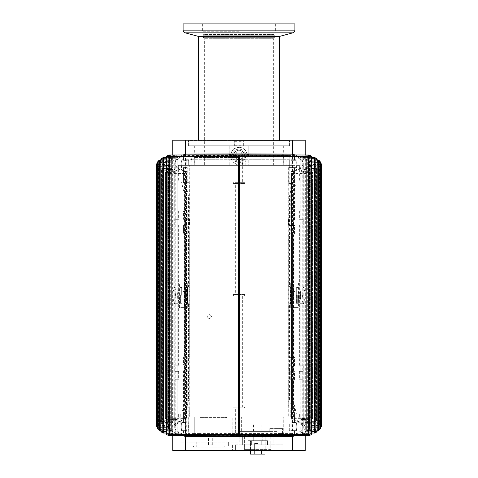 <?xml version="1.0" encoding="UTF-8"?>
<svg xmlns="http://www.w3.org/2000/svg" width="478" height="478" viewBox="0 0 478 478"><rect width="100%" height="100%" fill="white"/><g stroke="black" fill="none" stroke-linecap="round" stroke-linejoin="round"><path stroke-width="0.36" stroke-dasharray="2.39 1.79" d="M239 294.49L244.575 294.49L244.575 296.163L239 296.163L239 407.137L244.575 407.137L244.575 407.979L239 407.979L239 416.924L290.755 416.924L290.755 407.979L288.76 407.979L288.76 379.747L290.755 379.747L290.755 371.358L288.76 371.358L288.76 365.766L290.218 365.766L290.218 357.383L288.76 357.383L288.76 233.832L290.755 233.832L290.755 225.443L288.76 225.443L288.76 219.85L290.218 219.85L290.218 205.875L290.755 205.875L290.755 183.51L288.76 183.51L288.76 165.346L239 165.346L239 182.674L244.575 182.674L244.575 183.51L239 183.51L239 294.49L239 183.51L233.425 183.51L233.425 182.674L239 182.674L239 165.346L283.657 165.346L194.343 165.346L288.246 165.346L288.246 416.924L178.342 416.924L180.021 416.924L180.021 414.127L178.342 414.127L185.291 414.127L188.493 400.152L188.493 303.709L187.567 303.709L187.567 286.937L188.493 286.937L188.493 196.094L185.291 182.118L178.342 182.118L186.127 182.118L186.127 168.136L185.703 168.136C185.303 168.053 185.034 167.121 184.884 165.346L178.342 165.346L189.754 165.346L189.754 416.924L239 416.924L239 407.979L233.425 407.979L233.425 407.137L239 407.137L239 296.163L233.425 296.163L233.425 294.49L239 294.49M178.903 224.881L178.342 224.881L178.903 224.881L178.903 365.766L178.342 365.766L178.903 365.766L178.903 224.881L178.903 365.766L174.709 365.766L178.903 365.766L178.903 224.881L174.709 224.881L178.903 224.881M178.903 210.906L178.342 210.906L178.903 210.906L178.903 219.294L178.342 219.294L178.903 219.294L178.903 210.906L178.903 219.294L174.709 219.294L178.903 219.294L178.903 210.906L174.709 210.906L178.903 210.906M178.903 371.358L178.342 371.358L178.903 371.358L178.903 379.747L178.342 379.747L178.903 379.747L178.903 371.358L178.903 379.747L174.709 379.747L178.903 379.747L178.903 371.358L174.709 371.358L178.903 371.358M186.312 295.326C186.247 297.722 185.966 299.025 185.464 299.24C184.436 299.521 184.436 291.132 185.464 291.413C185.966 291.628 186.247 292.93 186.312 295.326M186.127 414.127L180.218 414.127L180.218 416.924L186.127 416.924L186.127 414.127L174.709 414.127L181.58 414.127L184.747 400.152L184.747 196.094L181.58 182.118L174.709 182.118L186.032 182.118L186.032 168.136L181.987 168.136L185.703 168.136M189.581 224.744L189.581 219.151L189.246 219.151L189.246 224.744L189.581 224.744L189.246 224.744L189.246 219.151L189.581 219.151M184.526 307.623L187.286 307.623L187.286 283.024L187.286 307.623L183.128 307.623L183.128 283.024L187.286 283.024L184.526 283.024L184.526 307.623L179.435 307.623L179.435 283.024L184.526 283.024M184.562 295.326C184.61 298.063 184.908 299.551 185.464 299.796C186.707 300.124 186.707 290.528 185.464 290.851C184.908 291.102 184.61 292.59 184.562 295.326M299.097 224.881L299.658 224.881L299.097 224.881L299.097 365.766L299.658 365.766L299.097 365.766L299.097 224.881L299.097 365.766L303.291 365.766L299.097 365.766L299.097 224.881L303.291 224.881L299.097 224.881M299.097 371.358L299.658 371.358L299.097 371.358L299.097 379.747L299.658 379.747L299.097 379.747L299.097 371.358L299.097 379.747L303.291 379.747L299.097 379.747L299.097 371.358L303.291 371.358L299.097 371.358M299.097 210.906L299.658 210.906L299.097 210.906L299.097 219.294L299.658 219.294L299.097 219.294L299.097 210.906L299.097 219.294L303.291 219.294L299.097 219.294L299.097 210.906L303.291 210.906L299.097 210.906M293.474 283.024L290.714 283.024L290.714 307.623L290.714 283.024L294.872 283.024L294.872 307.623L290.714 307.623L293.474 307.623L293.474 283.024L298.565 283.024L298.565 307.623L293.474 307.623M291.568 295.326C291.634 298.063 291.956 299.551 292.536 299.796C293.707 300.118 293.707 290.528 292.536 290.851C291.956 291.102 291.634 292.59 291.568 295.326M292.297 168.136L291.873 168.136L291.873 182.118L299.658 182.118L292.709 182.118L289.507 196.094L289.507 286.937L290.433 286.937L290.433 303.709L289.507 303.709L289.507 400.152L292.709 414.127L299.658 414.127L291.873 414.127L291.873 416.924L299.658 416.924L288.246 416.924L288.246 165.346L299.658 165.346L293.116 165.346C292.966 167.121 292.697 168.053 292.297 168.136L296.013 168.136L291.968 168.136L291.968 182.118L294.514 182.118L294.514 168.136M288.419 219.151L288.419 224.744L288.754 224.744L288.754 219.151L288.419 219.151L288.754 219.151L288.754 224.744L288.419 224.744M292.996 165.346L289.315 165.346L289.315 160.309L289.315 167.581L292.297 167.581L292.996 165.346L289.315 165.346L289.315 167.581L296.025 167.581C296.987 167.844 296.987 160.046 296.025 160.309L291.15 160.309L291.15 159.754L296.013 159.754C296.533 159.987 296.82 161.379 296.868 163.948C296.82 166.511 296.533 167.909 296.013 168.136M184.884 165.346L293.116 165.346M189.24 416.924L189.754 416.924L189.754 165.346L283.723 165.346L185.004 165.346L185.703 167.581L187.245 167.581L187.245 182.674L189.24 182.674L189.24 210.906L187.245 210.906L187.245 219.294L189.24 219.294L189.24 224.881L187.782 224.881L187.782 233.27L189.24 233.27L189.24 356.821L187.245 356.821L187.245 365.21L189.24 365.21L189.24 370.797L187.782 370.797L187.782 384.778L187.245 384.778L187.245 407.137L189.24 407.137L189.24 416.924L290.755 416.924M288.76 165.346L185.004 165.346M239.562 165.346L242.776 165.346L236.347 165.346L239.562 165.346L239.562 156.121C243.457 156.085 245.602 155.876 245.991 155.505C245.602 155.129 243.475 154.926 239.598 154.884M291.873 416.924L180.021 416.924L180.021 442.078L180.218 414.127M180.218 416.924L186.127 416.924M238.438 416.924L235.224 416.924L241.653 416.924L238.438 416.924L238.438 434.532C234.543 434.568 232.398 434.771 232.009 435.147C232.398 435.524 234.525 435.727 238.403 435.769M211.467 316.567C210.069 313.909 208.671 313.909 207.273 316.567C208.671 319.232 210.069 319.232 211.467 316.567C210.069 313.909 208.671 313.909 207.273 316.567C208.671 319.232 210.069 319.232 211.467 316.567M183.128 307.623L179.435 307.623M183.128 283.024L179.435 283.024M233.425 296.163L238.403 296.163M244.575 296.163L239.598 296.163M244.575 294.49L239.598 294.49M239.598 407.979L244.575 407.979M242.352 296.163L242.352 407.137L244.575 407.137M245.835 165.346L245.835 155.374L242.352 154.95L242.352 182.674L244.575 182.674M242.352 154.95L239.842 154.848M244.575 183.51L239.598 183.51M292.297 167.581L296.025 167.581M294.872 283.024L298.565 283.024M294.872 307.623L298.565 307.623M187.245 407.137L188.822 407.137L188.822 435.171L232.165 435.279L232.165 416.924M188.822 407.137L189.24 407.137M238.403 407.979L235.648 407.979L235.648 435.703L232.165 435.279M291.968 434.394L294.514 434.388L294.514 430.899L291.968 430.899L291.968 434.394L238.438 434.532M290.755 407.979L294.526 407.979L294.526 423.072L289.315 423.072L289.315 430.337L294.526 430.337L294.526 434.388C300.345 431.957 303.267 429.501 303.291 427.009C303.261 424.159 299.467 421.363 291.915 418.614L291.574 417.222L309.421 417.264L309.385 418.656A1.398 1.35 111 0 0 310.742 417.264L312.612 417.999L301.929 418.352L306.171 419.953L315.277 419.977L315.241 421.369A1.398 1.374 120.1 0 0 316.621 419.977L317.858 420.736L307.031 421.058L308.71 422.444L310.067 422.683L318.832 422.707L318.796 424.1A1.398 1.386 138.7 0 0 320.188 422.707L320.768 423.466L309.75 423.753L310.246 425.151L311.608 425.42L320.099 425.438L320.063 426.83L311.572 426.806L311.608 165.239L310.246 165.502A1.398 1.392 8 0 0 308.854 164.109L320.063 163.823L320.099 165.215L311.608 165.239L311.572 163.846M291.968 422.51L294.514 422.51L294.514 414.127L291.968 414.127L291.837 422.51L296.013 422.51C297.119 422.211 297.119 431.204 296.013 430.899L294.514 430.899M288.76 407.979L294.526 407.979M233.425 407.979L235.648 407.979M288.76 379.747L290.755 379.747M294.526 379.747L294.526 371.358L290.755 371.358M294.526 371.358L288.76 371.358M290.218 365.766L294.514 365.766L294.526 357.383L288.76 357.383M288.76 365.766L294.514 365.766M293.994 365.766L293.994 357.383L290.218 357.383M294.514 357.383L293.994 357.383M288.76 233.832L290.755 233.832M294.526 233.832L294.526 225.443L290.755 225.443M294.526 225.443L288.76 225.443M189.24 210.906L183.474 210.906L183.474 219.294L185.446 219.294L185.446 224.881L183.474 224.881L183.474 233.27L185.446 233.27L185.446 356.821L183.474 356.821L183.474 365.21L185.446 365.21L185.446 370.797L189.24 370.797M189.24 182.674L185.446 182.674L185.446 210.906M189.24 224.881L185.446 224.881M185.446 219.294L189.24 219.294M189.24 356.821L185.446 356.821M185.446 233.27L189.24 233.27M292.554 371.358L292.554 365.766M292.554 357.383L292.554 233.832M292.554 225.443L292.554 219.85L288.76 219.85M292.554 407.979L292.554 379.747M185.446 182.674L183.474 182.674L183.474 167.581L187.245 167.581M187.245 182.674L183.474 182.674M290.218 219.85L294.514 219.85L294.514 205.875L290.755 205.875M294.526 167.581L294.514 219.85M294.526 219.85L292.554 219.85M294.514 205.875L290.218 205.875M293.994 205.875L293.994 219.85M290.755 183.51L291.15 183.51L291.15 167.581M291.15 183.51L288.76 183.51M233.425 183.51L235.648 183.51L235.648 294.49L233.425 294.49M238.403 183.51L235.648 183.51M289.178 183.51L289.178 155.481L245.835 155.374M183.474 160.309L188.685 160.309L188.685 165.346L188.685 160.309L183.474 160.309L183.474 156.264C177.655 158.69 174.733 161.152 174.709 163.643C174.739 166.493 178.533 169.29 186.085 172.038L186.426 173.43L168.579 173.389L168.614 171.996A1.398 1.35 -69 0 0 167.258 173.389L165.388 172.648L176.071 172.301L171.829 170.7L162.723 170.676L162.759 169.284A1.398 1.374 -59.9 0 0 161.379 170.676L160.142 169.917L170.969 169.594L169.29 168.208L167.933 167.969L159.168 167.945L159.204 166.553A1.398 1.386 -41.3 0 0 157.812 167.945L157.232 167.186L168.25 166.894L167.754 165.502L166.392 165.233L157.901 165.215L157.937 163.823L166.428 163.84L166.392 425.414L167.754 425.151A1.398 1.392 -172 0 0 169.146 426.543L157.937 426.83L157.901 425.438L166.392 425.414L166.428 426.806M183.486 430.899L181.987 430.899C180.881 431.204 180.881 422.211 181.987 422.51L186.163 422.51L186.163 430.899L183.486 430.899L183.534 435.094C177.673 432.656 174.733 430.188 174.709 427.69C174.745 424.799 178.67 421.955 186.492 419.158L186.492 171.494C178.67 168.698 174.745 165.854 174.709 162.962C174.733 160.459 177.673 157.991 183.534 155.559L183.486 159.754L191.523 159.754L191.523 156.24L239.562 156.121M239.837 435.619L239.837 442.078L180.021 442.078L239.837 442.078L239.837 434.46L239.837 435.619L200.216 435.715M291.759 165.346L291.837 159.754L186.163 159.754L186.241 165.346M291.837 159.754L296.013 159.754M294.514 182.118L303.291 182.118L296.42 182.118L293.253 196.094L289.507 196.094M296.42 182.118L292.709 182.118M289.507 286.937L290.433 286.937L290.433 303.709L289.507 303.709M185.291 182.118L181.58 182.118M293.253 196.094L293.253 400.152L296.42 414.127L292.709 414.127M293.253 400.152L289.507 400.152M296.42 414.127L294.514 414.127M291.221 435.685L288.921 433.594L288.921 416.924M291.968 430.899L291.837 422.51M278.136 433.594L283.723 433.594L283.723 416.924L283.723 433.594L278.136 433.594L278.136 416.924L278.136 433.594L199.864 433.594L199.864 417.623L199.864 433.594L194.277 433.594L199.864 433.594M185.291 414.127L181.58 414.127M227.731 416.924A5.593 5.593 0 0 1 225.024 417.623L199.864 417.623L225.024 417.623A5.593 5.593 0 0 0 227.731 416.924M194.277 416.924L194.277 433.594L194.277 416.924M291.968 433.594L283.723 433.594M194.277 433.594L189.079 433.594L189.079 416.924M188.493 196.094L184.747 196.094M188.493 400.152L184.747 400.152M188.493 303.709L187.567 303.709L187.567 286.937L188.493 286.937M233.407 155.84A5.593 5.593 0 0 0 241.796 160.68A5.593 5.593 0 0 0 241.796 151A5.593 5.593 0 0 0 233.407 155.84C233.742 159.234 235.606 161.098 239 161.433C242.394 161.098 244.258 159.234 244.593 155.84C244.258 152.446 242.394 150.582 239 150.247C235.606 150.582 233.742 152.446 233.407 155.84M245.71 155.84A6.71 6.71 0 0 1 235.648 161.648A6.71 6.71 0 0 1 235.648 150.026A6.71 6.71 0 0 1 245.71 155.84A6.71 6.71 0 0 1 235.648 161.648A6.71 6.71 0 0 1 235.648 150.026A6.71 6.71 0 0 1 245.71 155.84M257.732 443.476L254.374 443.476L257.732 443.476M257.732 454.1L254.374 454.1L257.732 454.1M261.92 435.876L261.92 440.68L253.537 440.68L261.92 440.68L253.537 440.68L261.92 440.68L261.92 434.227L253.537 434.227L261.92 434.227L253.537 434.227L261.92 434.227L261.92 435.757M257.732 423.908L253.537 423.908L257.732 423.908M261.92 431.383L261.92 423.908L261.92 431.383L253.537 431.383L261.92 431.383M296.306 295.326L296.306 286.937L296.306 295.326M304.833 291.664L304.833 170.921L301.929 172.307L301.929 290.516L302.598 295.326L301.929 300.136L303.393 303.709L304.833 298.983L305.328 295.326L304.833 291.664L303.393 286.937L301.893 290.983L301.893 172.361L303.255 172.63L303.249 171.596L303.225 171.238L300.566 170.915L303.458 169.529L306.135 169.308L315.241 169.284L315.277 170.676L304.833 170.921A1.398 1.368 61.8 0 0 303.458 169.529M291.574 173.436L291.915 172.044L309.385 171.996L311.214 171.261A1.398 1.356 -113 0 1 312.576 172.654L312.576 417.999A1.398 1.356 -67 0 1 311.214 419.391L301.021 419.547L301.893 418.292L301.893 299.67L301.929 418.352A1.398 1.356 113.3 0 1 300.566 419.738L303.225 419.421L303.249 419.057L303.255 172.63L311.25 172.654L311.214 171.255L303.219 171.244L311.214 171.255A1.398 1.398 0 0 1 312.612 172.654L310.742 173.389A1.398 1.35 69 0 0 309.385 171.996L309.421 173.389L291.574 173.436L291.574 417.222M238.438 434.837L235.224 435.147C235.068 435.548 241.808 435.548 241.653 435.147L238.438 434.837M296.025 423.072L289.315 423.072L289.315 430.337L296.025 430.337C296.48 430.14 296.724 428.927 296.766 426.705C296.724 424.482 296.48 423.275 296.025 423.072L294.526 423.072M294.526 430.337L296.025 430.337M294.526 160.309L294.526 156.264C300.345 158.696 303.267 161.158 303.291 163.649C303.261 166.493 299.467 169.29 291.915 172.044M294.526 365.766L294.526 357.383M303.225 419.421L311.214 419.397L311.25 172.654L312.612 172.654L312.612 417.999A1.398 1.398 0 0 1 311.214 419.397L309.385 418.656L291.915 418.614M311.572 426.806L308.854 426.543L308.358 425.163L319.376 424.864L318.796 424.1L307.318 423.831L305.645 422.45L316.46 422.128L316.496 169.923L316.46 168.525L305.645 168.202L307.318 166.822L310.031 166.577L318.796 166.553L318.832 167.945L308.71 168.214A1.398 1.386 44.8 0 0 307.318 166.822M308.854 426.543A1.398 1.392 172 0 0 310.246 425.151L310.246 165.502L309.75 166.9L311.112 167.169L320.768 167.186L320.768 423.466A1.398 1.386 -32.9 0 1 319.37 424.858L319.376 165.788L308.358 165.496L308.854 164.109M318.384 430.32L319.065 429.561L308.083 429.256L308.764 427.87L320.009 427.589A1.398 1.398 0 0 0 320.463 427.517A1.398 1.392 10.2 0 1 320.009 427.589L320.045 426.197L311.519 426.221L310.162 426.478L309.481 427.864L319.101 428.169L319.065 429.561A1.398 1.386 -142.1 0 0 320.146 429.059L320.146 429.059M317.189 428.933L309.607 428.951L308.256 429.19L306.368 430.612L315.827 430.905L315.791 432.291A1.398 1.374 -121.6 0 0 316.472 432.118M305.299 157.579L311.56 157.591L302.628 157.364L299.539 155.977L310.168 155.631L310.204 433.636L310.168 435.028L302.186 435.004L302.227 433.612L311.525 433.636M316.472 158.535A1.398 1.374 -58.4 0 0 315.791 158.361L315.827 159.754L306.386 160.082A1.398 1.374 -57.5 0 0 305.759 158.905L305.759 158.905A1.398 1.374 -57.5 0 0 305 158.69L315.791 158.361L314.47 157.603M320.146 161.594L320.146 161.594A1.398 1.386 -37.9 0 0 319.065 161.092L319.101 162.484L309.481 162.789A1.398 1.386 -35.3 0 0 309.224 161.982L309.224 161.982A1.398 1.386 -35.3 0 0 308.083 161.403L319.065 161.092L318.384 160.333A1.398 1.386 134.7 0 1 318.396 160.333M308.083 429.256A1.398 1.386 -144.7 0 0 309.481 427.864L309.481 162.789L310.162 164.175L311.519 164.438L320.045 164.456L320.009 163.064A1.398 1.392 169.8 0 1 320.463 163.141A1.398 1.398 0 0 0 320.015 163.058L308.764 162.783L308.083 161.403M181.694 295.326L181.694 286.937L181.694 295.326M173.167 298.983L173.167 419.732L176.071 418.346L176.071 300.136L175.402 295.326L176.071 290.516L174.607 286.937L173.167 291.664L172.672 295.326L173.167 298.983L174.607 303.709L176.107 299.67L176.107 418.286L174.745 418.017L174.751 419.057L174.775 419.415L177.434 419.738L174.542 421.118L171.865 421.339L162.759 421.363L162.723 419.971L173.167 419.732A1.398 1.368 -118.2 0 0 174.542 421.118M186.085 172.038L168.614 171.996L166.786 171.255L166.75 417.999L165.388 417.999L165.424 172.648A1.398 1.356 113 0 1 166.786 171.261L176.98 171.1L176.107 172.361L176.107 290.983L176.071 172.301A1.398 1.356 -66.7 0 1 177.434 170.909L174.775 171.232L174.751 171.596L174.745 418.017L166.75 417.999L166.786 419.397L174.781 419.409L166.786 419.397A1.398 1.356 67 0 1 165.424 417.999L167.258 417.264A1.398 1.35 -111 0 0 168.614 418.656L168.579 417.264L186.426 417.216L186.426 173.43M239.562 155.81L242.776 155.505C242.932 155.105 236.192 155.105 236.347 155.505L239.562 155.81M185.703 167.581L183.474 167.581M181.975 160.309C181.521 160.512 181.276 161.725 181.234 163.948C181.276 166.165 181.521 167.378 181.975 167.581M186.426 417.216L186.085 418.609L168.614 418.656L166.786 419.391A1.398 1.398 0 0 1 165.388 417.999L165.388 172.648A1.398 1.398 0 0 1 166.786 171.255L174.775 171.232M181.975 423.072L188.685 423.072L188.685 430.337L188.685 423.072L181.975 423.072C181.013 422.809 181.013 430.6 181.975 430.337L183.474 430.337L183.474 434.388C177.655 431.957 174.733 429.495 174.709 427.003C174.739 424.159 178.533 421.363 186.085 418.609M183.474 423.072L183.474 370.797L185.446 370.797M166.428 163.84L169.146 164.109L169.642 165.49L158.63 165.794L159.204 166.553L170.682 166.816L172.355 168.202L161.54 168.519L161.504 420.73L161.54 422.128L172.355 422.45L170.682 423.831L167.969 424.076L159.204 424.094L159.168 422.707L169.29 422.438A1.398 1.386 -135.2 0 0 170.682 423.831M169.146 164.109A1.398 1.392 -8 0 0 167.754 165.502L167.754 425.151L168.25 423.753L166.888 423.484L157.232 423.46L157.232 167.186A1.398 1.386 147.1 0 1 158.63 165.794L158.624 424.858L169.642 425.157L169.146 426.543M157.854 429.059L157.854 429.059A1.398 1.386 142.1 0 0 158.935 429.561L158.935 161.092L167.198 161.11L167.163 162.502L157.543 162.484M161.528 432.118A1.398 1.374 121.6 0 0 162.209 432.291L162.209 158.355L170.305 158.379L170.27 159.772L160.829 159.748M166.475 433.63L177.135 433.343L172.66 431.682L172.695 433.08L166.44 433.062L175.372 433.289L178.461 434.669L167.832 435.022L167.832 155.625L175.814 155.649L175.773 157.035L166.475 157.017M157.543 428.169L168.525 427.876L167.838 426.478L166.481 426.215L157.955 426.197L157.991 427.583A1.398 1.392 -10.2 0 1 157.537 427.511A1.398 1.398 0 0 0 157.985 427.595L169.236 427.87L169.917 429.25L158.935 429.561L159.616 430.32M180.576 295.326L180.576 303.154L180.576 295.326M305.251 140.185L185.464 140.185L185.464 450.467L172.749 450.467M182.978 435.673C176.191 433.05 172.779 430.391 172.749 427.69C172.785 424.799 176.693 421.955 184.466 419.158L184.466 171.494C176.693 168.698 172.785 165.854 172.749 162.962C172.779 160.261 176.191 157.597 182.984 154.974M185.464 140.185L172.749 140.185M248.781 154.179L248.781 145.778L243.194 145.778L289.596 145.778L188.404 145.778L234.806 145.778L234.806 140.185L188.404 140.185L289.596 140.185L234.806 140.185L234.806 145.778L234.668 140.747L189.312 140.747L288.688 140.747L243.332 140.747L243.332 145.778L288.688 145.778L189.312 145.778L234.668 145.778L234.668 140.747L243.332 140.747L243.332 145.778L194.277 145.778L283.723 145.778L248.781 145.778L248.781 154.179L246.857 154.496C241.617 156.593 236.383 156.593 231.143 154.496L229.219 154.179L229.219 145.778L229.219 154.179M243.194 145.778L243.194 140.185L243.194 145.778M261.245 440.68L261.245 444.875L261.245 440.68L267.513 440.68L247.945 440.68L251.362 440.68L251.362 444.875L251.362 440.68L247.945 440.68L261.245 440.68M242.352 434.502L242.352 444.875L267.513 444.875L242.352 444.875L242.352 434.502L273.105 434.544L273.105 435.53L242.352 435.578M253.256 435.852L253.256 440.68L262.201 440.68L253.256 440.68L262.201 440.68L253.256 440.68L253.256 434.227L262.201 434.227L240.117 434.227L240.117 431.383L240.117 434.227L278.136 434.078L240.117 434.078M253.537 435.822L261.92 435.822M230.611 155.84A8.389 8.389 0 0 1 239 147.451C228.227 147.051 228.227 164.629 239 164.223C249.773 164.629 249.773 147.051 239 147.451A8.389 8.389 0 0 1 247.389 155.84A8.389 8.389 0 0 1 239 164.223A8.389 8.389 0 0 1 230.611 155.84M181.987 168.136C181.467 167.909 181.18 166.511 181.132 163.948C181.18 161.379 181.467 159.987 181.987 159.754L186.163 159.754M210.625 444.875L212.722 444.875L210.625 444.875M239 140.747L198.466 140.747L239 140.747M198.466 36.406L279.534 36.406M239 31.727L202.379 31.727L239 31.727M239 23.9L202.379 23.9L239 23.9M239 33.962L204.058 33.962L239 33.962M273.942 34.524L204.058 34.524L273.942 34.524L273.942 33.962L274.778 35.247L203.222 35.247L274.778 35.247L274.778 37.344L273.661 38.718L204.339 38.718L273.661 38.718L273.661 165.346M239 157.519L194.343 157.519L239 157.519M239 155.278L196.583 155.278L239 155.278M239 153.044L194.343 153.044L239 153.044M239 145.778L194.343 145.778L239 145.778M183.092 23.9L294.908 23.9M185.912 435.679L186.032 430.899M186.743 435.685L186.743 416.924M183.534 434.406L186.032 434.406M186.026 435.094L183.534 435.094M181.987 422.51L186.163 422.51M183.486 168.136L183.486 182.118M181.987 159.754L183.486 159.754M183.486 414.127L183.486 422.51M191.523 159.754L291.15 159.754M294.514 422.51L296.013 422.51M291.837 430.899L296.013 430.899M291.968 434.406L292.088 435.685M294.466 434.406L294.466 435.094L291.974 435.094M250.466 450.467L250.466 440.68L261.358 440.68L250.466 440.68L250.466 454.1L264.991 454.1L254.099 454.1L254.099 440.68L264.991 440.68L254.099 440.68L254.099 450.467M264.991 450.467L264.991 440.68L261.358 440.68L264.991 440.68L264.991 454.1L254.099 454.1M224.182 449.906L196.231 449.906L226.978 449.906L224.182 449.906L224.182 450.467L226.978 450.467L226.978 449.906L226.978 450.467L193.435 450.467L193.435 449.906L196.231 449.906L193.435 449.906L193.435 450.467L224.182 450.467L224.182 449.906M224.182 447.109L196.231 447.109L224.182 447.109L224.182 445.992L226.978 445.992L196.231 445.992L224.182 445.992L224.182 447.109M193.435 447.109L196.231 447.109L193.435 447.109L193.435 445.992L196.231 445.992L193.435 445.992L193.435 447.109M226.978 447.109L226.978 445.992L226.978 447.109M248.781 159.754L248.781 165.346L248.781 159.754M229.219 165.346L229.219 159.754L229.219 165.346M188.236 416.924L188.236 434.359L239.837 434.46M196.793 442.078L223.065 442.078L191.2 442.078L196.793 442.078L196.793 445.992L191.2 445.992L191.2 442.078L191.2 445.992L223.065 445.992L196.793 445.992L196.793 442.078M228.657 442.078L223.065 442.078L228.657 442.078L228.657 445.992L223.065 445.992L228.657 445.992L228.657 442.078M188.236 433.594L189.079 433.594L188.236 434.359M262.201 435.852L262.201 440.68L262.201 434.227L278.136 434.227L278.136 433.51L278.136 434.078M186.032 422.51L186.032 414.127M183.534 155.559L294.466 155.559L294.466 156.246L291.126 156.246L291.126 159.754M191.523 156.24L183.534 156.24M181.987 430.899L186.163 430.899M239 140.185L239 147.451M292.536 140.185L292.536 450.467L185.464 450.467M239 164.223L239 450.467M261.245 444.875L266.174 444.875L261.245 444.875M273.105 435.53L273.105 444.875L266.174 444.875L273.105 444.875L273.105 434.544M235.367 444.875L280.09 444.875L235.367 444.875L235.367 450.467L232.571 450.467L280.09 450.467L235.367 450.467L235.367 444.875M282.886 444.875L280.09 444.875L282.886 444.875L282.886 450.467L280.09 450.467L282.886 450.467L282.886 444.875M232.571 444.875L232.571 450.467L232.571 444.875M295.022 154.98C301.809 157.597 305.221 160.261 305.251 162.962C305.215 165.854 301.307 168.698 293.534 171.494L293.534 419.158C301.307 421.955 305.215 424.799 305.251 427.69C305.221 430.391 301.809 433.056 295.016 435.673M293.534 419.158L291.508 419.158C299.33 421.955 303.255 424.799 303.291 427.69C303.267 430.188 300.327 432.656 294.466 435.094M294.466 155.559C300.327 157.991 303.267 160.459 303.291 162.962C303.255 165.854 299.33 168.698 291.508 171.494L291.508 419.158M294.514 159.754L294.466 156.246M186.492 419.158L184.466 419.158M186.492 171.494L184.466 171.494M293.534 171.494L291.508 171.494M305.251 450.467L292.536 450.467M183.474 430.337L186.85 430.337L186.85 434.394L186.032 434.394M291.126 156.246L289.178 155.481M177.822 292.249A10.361 8.974 0 0 0 177.822 295.326A10.361 8.974 180 0 0 177.822 298.403L177.822 298.403A10.361 8.974 180 0 1 177.822 295.326A10.361 8.974 0 0 1 177.822 292.249L180.021 292.249L180.021 295.326L177.822 295.326L180.021 295.326L180.021 298.403L177.822 298.403L180.021 298.403L180.021 292.249L177.822 292.249M187.782 370.797L183.486 370.797L183.486 384.778L187.782 384.778M185.446 365.21L189.24 365.21M239.598 182.674L242.352 182.674M186.85 434.394L188.822 435.171M235.648 435.703L238.158 435.805M233.425 407.137L238.403 407.137M184.006 384.778L184.006 370.797M183.486 384.778L187.245 384.778M187.782 224.881L184.006 224.881L184.006 233.27L187.782 233.27M184.006 224.881L183.486 224.881L183.486 233.27L184.006 233.27M161.379 419.971A1.398 1.374 -120.1 0 0 162.759 421.363L161.54 422.122A1.398 1.38 56.1 0 1 160.16 420.73L161.379 419.971L162.723 419.971L162.723 170.676L161.379 170.676L161.379 419.971M174.775 419.415L176.98 419.547L176.071 418.346A1.398 1.356 -113.3 0 0 177.434 419.738M157.812 422.707A1.398 1.386 -138.7 0 0 159.204 424.094L158.63 424.852A1.398 1.386 32.9 0 1 157.232 423.46L157.812 422.707L159.168 422.707L159.168 167.945L157.812 167.945L157.812 422.707M170.682 166.816A1.398 1.386 -44.8 0 0 169.29 168.208L169.29 422.438L170.969 421.058A1.398 1.38 -124.9 0 0 172.355 422.45M172.355 168.202A1.398 1.38 -55.1 0 0 170.969 169.594L170.987 421.022L169.624 420.754L169.66 422.14M156.539 425.599L156.545 425.438A1.398 1.392 -177.2 0 0 157.937 426.83L157.991 427.583L166.517 427.607L166.481 164.432L167.838 164.169L168.525 162.771L167.163 162.502L167.198 429.537M169.642 165.49A1.398 1.386 -29.8 0 0 168.244 166.882L168.244 423.765A1.398 1.386 -150.2 0 0 169.642 425.157M167.198 161.11L169.917 161.397L169.236 162.783A1.398 1.392 15.3 0 0 167.838 164.169L167.838 426.478A1.398 1.392 164.7 0 0 167.886 426.836A1.398 1.392 164.7 0 0 167.886 426.842A1.398 1.392 164.7 0 0 169.236 427.87M169.917 161.397A1.398 1.386 35.3 0 0 168.519 162.789L168.519 427.858A1.398 1.386 144.7 0 0 168.776 428.67L168.776 428.67A1.398 1.386 144.7 0 0 169.917 429.25M160.829 430.899L170.27 430.881L171.632 430.612L169.744 429.19A1.398 1.38 131.6 0 0 171.136 430.576L173 431.963L162.209 432.291L163.53 433.05M160.811 161.719L169.744 161.462L169.744 429.19L168.393 428.945L168.423 430.343L171.136 430.576M170.305 158.379L173 158.69L171.136 160.07A1.398 1.38 48.4 0 0 169.744 161.462L171.614 160.076L171.614 430.57A1.398 1.374 122.5 0 0 172.241 431.742A1.398 1.374 122.5 0 0 172.241 431.748A1.398 1.374 122.5 0 0 173 431.963M178.461 434.669A1.398 1.356 -67.9 0 1 177.099 433.283L177.135 157.304L175.773 157.035L175.814 435.004M175.372 433.289A1.398 1.368 -63.5 0 1 173.998 431.897L173.998 158.75L177.099 157.37A1.398 1.356 67.9 0 1 177.93 156.073A1.398 1.356 67.9 0 0 177.93 156.073L174.745 157.501A1.398 1.368 63.5 0 0 173.998 158.75L166.44 158.983M157.537 163.135A1.398 1.392 -169.8 0 1 157.991 163.064L157.937 163.823A1.398 1.392 -2.8 0 0 156.545 165.215L157.901 165.215L157.901 425.438L156.545 425.438L156.539 165.047M173 158.69A1.398 1.374 57.5 0 0 171.614 160.076L170.27 159.772L170.305 432.273M159.604 160.333A1.398 1.386 -134.7 0 1 159.616 160.333L158.935 161.092A1.398 1.386 37.9 0 0 157.854 161.594M163.524 157.603A1.398 1.368 -118.2 0 1 163.53 157.603L162.209 158.355A1.398 1.374 58.4 0 0 161.528 158.529M169.409 155.015A1.398 1.344 -110.3 0 1 169.421 155.015L167.832 155.625A1.398 1.35 68.2 0 0 167.378 155.697M175.814 155.649L178.461 155.977L175.372 157.358A1.398 1.368 63.5 0 0 174.745 157.501L172.695 157.573L172.66 158.971L172.66 431.682L166.44 431.664M178.461 155.977A1.398 1.356 67.9 0 0 177.936 156.073L177.135 157.304L177.135 433.343L177.936 434.574L174.745 433.146L172.695 433.08M168.423 430.343L160.811 430.325L170.204 430.23L172.241 431.748L171.632 430.612L171.632 160.04L172.241 158.905L170.204 160.417L168.423 160.303L168.399 160.668L168.393 428.945L160.811 428.927M168.776 161.976L167.892 163.805A1.398 1.392 15.3 0 0 167.886 163.811L168.716 162.902L166.511 163.034L166.481 164.432L157.955 164.456L157.985 163.058A1.398 1.398 0 0 0 157.537 163.129M169.654 168.501L161.54 168.519A1.398 1.398 0 0 0 160.142 169.917L160.142 420.73A1.398 1.398 0 0 0 161.54 422.128L171.859 422.277L170.987 421.022L170.987 169.63L171.865 168.37L169.654 168.501L169.63 168.865L169.624 420.754L160.142 420.73L160.16 169.917A1.398 1.38 123.9 0 1 161.54 168.525L162.759 169.284L174.542 169.529A1.398 1.368 -61.8 0 0 173.167 170.921L173.167 291.664M186.85 430.337L181.975 430.337M186.85 407.137L186.85 423.072M183.474 365.21L187.245 365.21M183.474 356.821L187.245 356.821M183.474 219.294L187.245 219.294M183.474 210.906L187.245 210.906M238.403 182.674L233.425 182.674M239.598 407.137L242.352 407.137M235.648 294.49L238.403 294.49M316.621 170.676A1.398 1.374 59.9 0 0 315.241 169.284L316.46 168.531A1.398 1.38 -123.9 0 1 317.84 169.923L316.621 170.676L315.277 170.676L315.277 419.977L316.621 419.977L316.621 170.676M303.225 171.238L301.021 171.106L301.929 172.307A1.398 1.356 66.7 0 0 300.566 170.915M320.188 167.945A1.398 1.386 41.3 0 0 318.796 166.553L319.37 165.8A1.398 1.386 -147.1 0 1 320.768 167.186L320.188 167.945L318.832 167.945L318.832 422.707L320.188 422.707L320.188 167.945M307.318 423.831A1.398 1.386 135.2 0 0 308.71 422.444L308.71 168.214L307.031 169.594A1.398 1.38 55.1 0 0 305.645 168.202M305.645 422.45A1.398 1.38 124.9 0 0 307.031 421.058L307.013 169.63L308.376 169.899L308.346 168.501L316.46 168.525A1.398 1.398 0 0 1 317.858 169.923L317.84 420.736A1.398 1.38 -56.1 0 1 316.46 422.122L315.241 421.369L306.135 421.345L306.135 169.308M321.461 165.053L321.455 165.215A1.398 1.392 2.8 0 0 320.063 163.823L320.009 163.064L311.483 163.046M308.358 425.163A1.398 1.386 150.2 0 0 309.756 423.771L309.756 166.882A1.398 1.386 29.8 0 0 308.358 165.496M308.764 427.87A1.398 1.392 -164.7 0 0 310.114 426.848A1.398 1.392 -164.7 0 0 310.114 426.836A1.398 1.392 -164.7 0 0 310.162 426.478L310.162 164.175A1.398 1.392 -15.3 0 0 310.114 163.817A1.398 1.392 -15.3 0 0 310.114 163.811A1.398 1.392 -15.3 0 0 308.764 162.783M314.47 433.05L315.791 432.291L305 431.963A1.398 1.374 -122.5 0 0 306.386 430.57L306.386 160.082L308.256 161.462A1.398 1.38 -48.4 0 0 306.864 160.07L305 158.69M305 431.963L306.864 430.582A1.398 1.38 -131.6 0 0 308.256 429.19L308.256 161.462L309.607 161.701L309.577 160.303L306.864 160.07M311.525 157.017L300.865 157.31L305.34 158.971L311.56 158.989M299.539 155.977A1.398 1.356 112.1 0 1 300.901 157.37L300.865 433.343L302.227 433.612L302.186 155.649M302.628 157.364A1.398 1.368 116.5 0 1 304.002 158.756L304.002 431.903L300.901 433.283A1.398 1.356 -112.1 0 1 300.07 434.58A1.398 1.356 -112.1 0 0 300.07 434.58A1.398 1.356 -112.1 0 1 299.539 434.675L302.628 433.289A1.398 1.368 -116.5 0 0 304.002 431.903L311.56 431.664M310.114 426.836L309.284 427.744L320.015 427.595L320.063 426.83A1.398 1.392 177.2 0 0 321.455 425.438L320.099 425.438L320.099 165.215L321.455 165.215L321.461 425.605M309.577 160.303L317.189 160.327L307.796 160.423L305.759 158.905L306.368 160.04L306.368 430.612L305.759 431.748L307.796 430.236L309.577 430.349L309.601 429.985L309.607 161.701L317.189 161.725M306.135 421.345L303.458 421.124A1.398 1.368 118.2 0 0 304.833 419.732L304.833 298.983M291.15 160.309L296.025 160.309M269.747 431.383L240.117 431.383L269.747 431.383L269.747 428.593L278.136 428.593L269.747 428.593L278.136 428.593L269.747 428.593L269.747 431.383L269.747 428.593L269.747 431.383L278.136 431.383L278.136 428.593L282.606 428.593L278.136 428.593L278.136 433.51L278.136 428.593L278.136 431.383L269.747 431.383M261.358 454.1L261.358 450.467M278.136 428.593L278.136 433.51L278.136 428.593M282.606 433.51L282.606 428.593L282.606 433.51L278.136 433.51L282.606 433.51M270.865 434.227L265.786 434.227L270.865 434.227L270.865 449.601L265.786 449.601L270.865 449.601L270.865 434.227M251.81 434.227L265.786 434.227L244.593 434.227L244.593 449.601L265.786 449.601L244.593 449.601L244.593 434.227L251.81 434.227L251.81 449.601L251.81 434.227M243.194 155.84L241.097 152.207L243.194 155.84L241.097 159.473L236.903 159.473L234.806 155.84L236.903 152.207L241.097 152.207L236.903 152.207L234.806 155.84L236.903 159.473L241.097 159.473L243.194 155.84M300.459 292.249A10.361 8.974 0 0 1 300.459 295.326A10.361 8.974 180 0 1 300.459 298.403L300.459 298.403A10.361 8.974 180 0 0 300.459 295.326A10.361 8.974 0 0 0 300.459 292.249L298.26 292.249L298.26 295.326L298.26 292.249L300.459 292.249M297.704 295.326L297.704 303.154L297.704 295.326M296.581 295.326L296.581 303.154L296.581 295.326M298.26 298.403L298.26 295.326L298.26 298.403L300.459 298.403L298.26 298.403M298.26 295.326L300.459 295.326L298.26 295.326M293.331 295.326C293.283 297.716 293.02 299.025 292.536 299.24C291.455 299.521 291.455 291.126 292.536 291.413C293.02 291.628 293.283 292.93 293.331 295.326M185.607 442.078L185.607 416.924L185.607 442.078M286.167 159.754L286.167 165.346M291.21 159.754L291.21 165.346M310.742 173.389L309.421 173.389L309.421 417.264L310.742 417.264L310.742 173.389M310.031 424.076L310.031 166.577M308.34 422.146L308.376 169.899L317.858 169.923L317.858 420.736A1.398 1.398 0 0 1 316.46 422.128L306.135 422.283L307.013 421.022L307.013 169.63L306.141 168.37L308.346 168.501M311.082 424.882L311.082 165.77L319.376 165.788A1.398 1.398 0 0 1 320.768 167.186L320.768 423.466A1.398 1.398 0 0 1 319.376 424.864L308.872 425.014L309.75 423.753L309.75 166.9L308.872 165.639L311.076 165.77M310.802 429.543L310.802 161.116M311.489 427.613L311.513 163.398L311.489 163.04L309.284 162.908L310.114 163.817L309.224 161.982L309.218 428.676M307.695 432.273L307.695 158.379M309.571 430.343L317.189 430.32L306.864 430.582M305.299 433.074L305.328 157.937L305.305 157.573L303.255 157.507L300.065 156.079L300.865 157.31L300.865 433.343L300.07 434.574L303.255 433.146L311.56 433.056L302.628 433.289M167.258 417.264L168.579 417.264L168.579 173.389L167.258 173.389L167.258 417.264M171.865 169.308L171.865 421.339M167.969 166.577L167.969 424.076M166.918 165.77L166.918 424.882L158.624 424.858A1.398 1.398 0 0 1 157.232 423.46L157.232 167.186A1.398 1.398 0 0 1 158.624 165.788L169.128 165.639L168.25 166.894L168.25 423.753L169.128 425.014L166.924 424.882M166.517 163.04L157.991 163.064L169.236 162.783M171.136 160.07L160.811 160.327M172.701 157.579L166.44 157.585L175.372 157.358M274.778 37.344L203.222 37.344L274.778 37.344M234.668 145.216L243.332 145.216M234.668 141.303L243.332 141.303M292.835 32.839L185.165 32.839M183.092 30.144L294.908 30.144M186.743 433.594L186.032 433.594M196.231 447.109L196.231 445.992L196.231 447.109M196.231 450.467L196.231 449.906L196.231 450.467M248.781 154.496L246.857 154.496M234.25 435.715L234.25 434.359M223.065 445.992L223.065 442.078L223.065 445.992M248.781 156.402L229.219 156.402M248.781 156.623L229.219 156.623M231.143 154.496L229.219 154.496M191.833 159.754L191.833 165.346M266.174 434.4L266.174 435.673M252.199 434.359L252.199 435.721M280.09 444.875L280.09 450.467L280.09 444.875M186.79 159.754L186.79 165.346M174.542 169.529L177.434 170.909M310.622 155.697A1.398 1.35 -68.2 0 0 310.168 155.631L308.579 155.021M167.378 434.95A1.398 1.35 111.8 0 0 167.832 435.022L169.421 435.631M157.537 164.456L157.955 164.456L157.955 426.197L157.537 426.197M320.463 426.197L320.045 426.197L320.045 164.456L320.463 164.456M320.457 162.484L319.101 162.484L319.101 428.169L320.457 428.169M317.171 159.754L315.827 159.754L315.827 430.905L317.171 430.905M308.579 435.637L310.168 435.028A1.398 1.35 -111.8 0 0 310.622 434.956M302.186 435.004L299.539 434.675M303.458 421.124L300.566 419.738M265.786 434.227L265.786 449.601L265.786 434.227M178.342 224.881L178.342 365.766M178.342 210.906L178.342 219.294M178.342 371.358L178.342 379.747M178.342 165.346L178.342 182.118M178.342 414.127L178.342 416.924M299.658 224.881L299.658 365.766M299.658 371.358L299.658 379.747M299.658 210.906L299.658 219.294M299.658 165.346L299.658 182.118M299.658 414.127L299.658 416.924M232.009 416.924L232.009 435.147M254.374 443.476L254.374 454.1L254.374 443.476M261.084 443.476L261.084 454.1L261.084 443.476M253.537 431.383L253.537 423.908L253.537 431.383M296.306 303.709L303.393 303.709M296.306 286.937L303.393 286.937M296.306 290.851L292.536 290.851M296.306 299.796L292.536 299.796M241.653 435.147L241.653 416.924M235.224 435.147L235.224 416.924M303.291 163.649L303.291 210.906M303.291 219.294L303.291 224.881M303.291 365.766L303.291 371.358M303.291 379.747L303.291 427.009M181.694 286.937L174.607 286.937M181.694 303.709L174.607 303.709M181.694 299.796L185.464 299.796M181.694 290.851L185.464 290.851M236.347 155.505L236.347 165.346M242.776 155.505L242.776 165.346M174.709 427.003L174.709 379.747M174.709 371.358L174.709 365.766M174.709 224.881L174.709 219.294M174.709 210.906L174.709 163.643M168.423 160.303L160.811 160.321M181.694 287.499L180.576 287.499A10.809 10.809 0 0 0 177.673 292.249M181.694 303.154L180.576 303.154A10.809 10.809 0 0 1 177.673 298.403M185.464 291.413L181.694 291.413M185.464 299.24L181.694 299.24M172.749 155.003L172.749 162.962M172.749 427.69L172.749 435.649M289.596 145.778L289.596 140.185M188.404 145.778L188.404 140.185M247.945 440.68L247.945 444.875L247.945 440.68M267.513 440.68L267.513 444.875L267.513 440.68M212.722 444.875L212.722 435.918M208.533 444.875L208.533 435.918M194.277 145.778L194.277 165.346M283.723 145.778L283.723 165.346M198.466 140.185L198.466 140.747M279.534 140.185L279.534 140.747M202.379 23.9L202.379 31.727M275.621 23.9L275.621 31.727M204.058 34.524L204.058 33.962L203.222 35.247L203.222 37.344L204.339 38.718L204.339 165.346M194.343 145.778L194.343 153.044L196.583 155.278L194.343 157.519L194.343 165.346M283.657 145.778L283.657 153.044L281.417 155.278L283.657 157.519L283.657 165.346M189.312 140.747L188.756 141.303L188.756 145.216L189.312 145.778M288.688 140.747L289.244 141.303L289.244 145.216L288.688 145.778M174.709 162.962L174.709 182.118M174.709 414.127L174.709 427.69M248.781 156.957L229.219 156.957M303.291 162.962L303.291 182.118M303.291 414.127L303.291 427.69M305.251 155.003L305.251 162.962M305.251 427.69L305.251 435.649M245.991 165.346L245.991 155.505M167.886 426.836L168.716 427.744L166.511 427.613M168.782 161.976L168.776 428.67L167.892 426.842M309.224 428.676L310.108 426.842M300.608 292.249A10.809 10.809 0 0 0 297.704 287.499L296.581 287.499M296.581 303.154L297.704 303.154A10.809 10.809 0 0 0 300.608 298.403M292.536 299.24L296.581 299.24M292.536 291.413L296.581 291.413"/><path stroke-width="0.72" d="M239 182.674L239 183.51M239 294.49L239 296.163M239 407.137L239 407.979M239.598 296.163L238.403 296.163L238.438 154.884L169.415 155.009L169.379 156.408L238.271 156.234L238.391 154.836M238.403 294.49L239.598 294.49L239.598 407.979L238.403 407.979M308.579 155.021A1.398 1.344 110.3 0 1 309.063 155.099A1.398 1.398 0 0 0 308.585 155.015L239.603 154.836L239.729 156.234L308.621 156.408L308.585 155.015L239.615 154.842M239.598 154.842L239.598 183.51L238.403 183.51M238.403 435.769L308.585 435.643L308.621 434.245L239.729 434.418L239.609 435.817M318.396 160.333A1.398 1.386 134.7 0 1 319.776 161.725L320.457 162.484L320.457 428.169A1.398 1.398 0 0 1 320.146 429.059A1.398 1.386 -142.1 0 0 320.457 428.169L319.776 428.927A1.398 1.386 45.3 0 1 318.384 430.32L318.426 428.927L317.189 428.933M316.472 432.118A1.398 1.374 -121.6 0 0 317.171 430.905L315.844 431.658A1.398 1.368 61.8 0 1 314.47 433.05L311.56 433.056L314.47 433.056L314.506 431.658L311.56 431.664M311.56 158.989L314.506 158.995L314.47 157.597A1.398 1.368 118.2 0 1 315.127 157.764A1.398 1.368 118.2 0 1 315.133 157.764A1.398 1.368 118.2 0 1 315.844 158.995L317.171 159.754A1.398 1.374 -58.4 0 0 316.472 158.535M166.475 433.63L166.475 157.017L166.44 433.63A1.398 1.398 0 0 0 167.318 434.932L168.937 435.554A1.398 1.398 0 0 0 169.415 435.637L238.397 435.811L238.271 434.412L169.379 434.239L169.415 435.637A1.398 1.344 -69.7 0 1 168.065 434.239L166.475 433.63A1.398 1.35 111.8 0 0 167.378 434.95M169.421 435.631L238.385 435.811M166.44 431.664L163.494 431.658L163.53 433.056L166.44 433.062L163.53 433.05A1.398 1.368 -61.8 0 1 162.873 432.889A1.398 1.368 -61.8 0 1 162.867 432.889A1.398 1.368 -61.8 0 1 162.156 431.658L160.829 430.899A1.398 1.374 121.6 0 0 161.528 432.118M160.811 428.927L159.574 428.927L159.61 430.325A1.398 1.386 -45.3 0 1 158.224 428.927L157.543 428.169A1.398 1.386 142.1 0 0 157.854 429.053A1.398 1.398 0 0 1 157.537 428.169L157.543 162.484L158.224 161.725A1.398 1.386 -134.7 0 1 159.604 160.333M172.749 435.649L172.749 450.467L305.251 450.467L305.251 435.649M200.216 435.715L186.743 435.715L185.464 436.575L185.464 450.467M185.464 436.575L182.978 435.673M182.984 154.974L185.464 154.077L239 153.946L292.536 154.077L295.022 154.98M172.749 155.003L172.749 140.185L185.464 140.185L185.464 154.077M261.92 435.822L253.537 435.822M210.625 435.882L212.722 435.918L210.625 435.882M279.534 140.185L279.534 36.406L198.466 36.406L185.165 32.839L292.835 32.839C294.131 32.408 294.824 31.506 294.908 30.144L183.092 30.144C183.176 31.506 183.869 32.408 185.165 32.839M294.908 30.144L294.908 23.9L183.092 23.9L183.092 30.144M185.733 436.575L185.912 435.679M292.088 435.685L292.267 436.635L185.733 436.635M292.267 436.635L291.221 435.685M185.464 140.185L305.251 140.185L305.251 155.003M261.842 436.653L239 436.707L239 450.467M295.016 435.673L292.536 436.575L292.536 450.467M239 436.707L216.158 436.653M292.536 140.185L292.536 154.077M239 140.185L239 153.946M239.598 154.884L238.438 154.884M238.438 182.674L239.598 182.674M238.403 435.811L238.438 296.163M156.629 426.525A1.398 1.398 0 0 0 157.537 427.517A1.398 1.392 -10.2 0 1 156.593 426.197L156.611 426.436M156.539 425.599L156.593 164.456A1.398 1.392 -169.8 0 1 157.537 163.135M161.421 432.052A1.398 1.398 0 0 1 160.811 430.899L160.829 159.748L162.156 158.995A1.398 1.368 -118.2 0 1 162.867 157.764A1.398 1.368 -118.2 0 1 162.873 157.758A1.398 1.368 -118.2 0 1 163.524 157.603L163.494 158.995L166.44 158.983M166.475 157.017L168.065 156.408A1.398 1.344 -110.3 0 1 168.931 155.099A1.398 1.344 -110.3 0 1 168.937 155.099A1.398 1.344 -110.3 0 1 169.409 155.015A1.398 1.398 0 0 0 168.931 155.099L167.318 155.72A1.398 1.35 68.2 0 0 166.475 157.017L166.44 157.017A1.398 1.398 0 0 1 167.318 155.72A1.398 1.35 68.2 0 1 167.378 155.697M238.271 434.412L238.271 156.234M238.438 407.137L239.598 407.137M321.371 164.127A1.398 1.398 0 0 0 320.463 163.135A1.398 1.392 169.8 0 1 321.407 164.456L321.389 164.217M311.525 157.017L311.525 433.636L311.56 157.017A1.398 1.398 0 0 0 310.682 155.72L309.063 155.099A1.398 1.344 110.3 0 1 309.935 156.408L311.525 157.017A1.398 1.35 -68.2 0 0 310.622 155.697M320.457 162.484A1.398 1.386 -37.9 0 0 320.146 161.594A1.398 1.398 0 0 1 320.463 162.484L320.457 428.169M321.461 425.605L321.407 426.197A1.398 1.392 10.2 0 1 320.463 427.511A1.398 1.398 0 0 0 321.389 426.43L321.461 165.053M311.525 433.636L309.935 434.245A1.398 1.344 69.7 0 1 309.069 435.554A1.398 1.344 69.7 0 1 309.063 435.554A1.398 1.344 69.7 0 1 308.579 435.637A1.398 1.398 0 0 0 309.069 435.554L310.682 434.932A1.398 1.35 -111.8 0 0 311.525 433.636L311.56 433.636A1.398 1.398 0 0 1 310.682 434.932A1.398 1.35 -111.8 0 1 310.622 434.956M239.729 156.234L239.729 434.418M239.562 183.51L239.562 294.49M239.562 407.979L239.562 435.769M314.47 433.056A1.398 1.398 0 0 0 315.127 432.889A1.398 1.368 61.8 0 1 315.127 432.889L316.526 432.088M250.466 450.467L250.466 454.1L264.991 454.1L264.991 450.467M254.099 450.467L254.099 454.1M261.358 450.467L261.358 454.1M156.593 164.432L157.537 164.456M321.407 426.221L320.463 426.197M238.438 407.979L238.438 435.769M318.39 430.325L317.189 430.331L318.384 430.32A1.398 1.398 0 0 0 319.37 429.919L320.164 429.035M239.621 435.811L308.579 435.637M308.621 156.408L309.935 156.408L309.935 434.245L308.621 434.245L308.621 156.408M314.47 157.603L311.56 157.597L314.47 157.597A1.398 1.398 0 0 1 315.127 157.764L316.526 158.565M317.189 161.725L318.426 161.725L318.39 160.327L317.189 160.333L318.39 160.327A1.398 1.398 0 0 1 319.37 160.733L320.164 161.618M160.811 160.327L159.61 160.327L159.574 161.725L160.811 161.719M163.53 157.597L166.44 157.585L163.53 157.603A1.398 1.398 0 0 0 162.873 157.758L161.474 158.565A1.398 1.374 58.4 0 0 160.829 159.748L160.811 430.899M238.379 154.842L169.421 155.015M169.379 434.239L168.065 434.239L168.065 156.408L169.379 156.408L169.379 434.239M159.616 430.32L160.811 430.32L159.61 430.325A1.398 1.398 0 0 1 158.63 429.919L157.836 429.029M239.562 182.674L239.562 154.884M157.537 426.197L156.593 426.197L156.593 164.456M159.574 428.927L158.224 428.927L158.224 161.725L159.574 161.725L159.574 428.927M163.494 431.658L162.156 431.658L162.156 158.995L163.494 158.995L163.494 431.658M157.543 162.484L157.543 162.484A1.398 1.386 37.9 0 1 157.83 161.624A1.398 1.386 37.9 0 0 157.83 161.624A1.398 1.398 0 0 0 157.537 162.484L157.537 428.169M157.854 161.594A1.398 1.386 37.9 0 0 157.836 161.618L158.63 160.728A1.398 1.398 0 0 1 159.61 160.327L160.811 160.321M239.562 407.137L239.562 296.163M238.438 183.51L238.438 294.49M320.463 164.456L321.407 164.456L321.407 426.197M318.426 161.725L319.776 161.725L319.776 428.927L318.426 428.927L318.426 161.725M314.506 158.995L315.844 158.995L315.844 431.658L314.506 431.658L314.506 158.995M317.171 159.754L317.171 430.905L317.189 159.754A1.398 1.398 0 0 0 316.579 158.6M198.466 36.406L198.466 140.185M279.534 36.406L292.835 32.839M161.474 432.088L162.867 432.883A1.398 1.398 0 0 0 163.53 433.056M157.537 163.129A1.398 1.398 0 0 0 156.611 164.223L156.539 165.047M161.48 158.559A1.398 1.398 0 0 0 160.811 159.748M316.579 432.052A1.398 1.398 0 0 0 317.189 430.905"/></g></svg>
